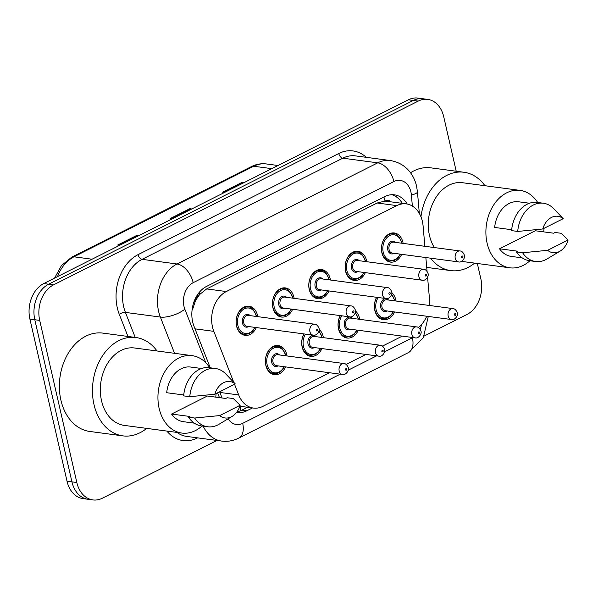 <?xml version="1.0" encoding="UTF-8"?>
<svg xmlns="http://www.w3.org/2000/svg" width="598" height="598" viewBox="0 0 598 598"><rect width="100%" height="100%" fill="white"/><g stroke="black" fill="none" stroke-linecap="round" stroke-linejoin="round"><path stroke-width="0.9" d="M355.459 311.005A14.696 10.869 -82.4 0 1 359.488 318.181A14.696 10.869 -82.4 0 1 359.712 319.332M358.254 330.26A14.696 10.869 -82.4 0 1 347.049 338.042A14.696 10.869 -82.4 0 1 338.498 328.758A14.696 10.869 -82.4 0 1 340.255 315.602M319.123 329.319A14.696 10.869 -82.4 0 1 323.152 336.495A14.696 10.869 -82.4 0 1 323.369 337.646M321.918 348.574A14.696 10.869 -82.4 0 1 310.713 356.348A14.696 10.869 -82.4 0 1 302.162 347.072A14.696 10.869 -82.4 0 1 303.919 333.916M285.582 366.888A14.696 10.869 -82.4 0 1 274.377 374.662A14.696 10.869 -82.4 0 1 265.826 365.378A14.696 10.869 -82.4 0 1 278.257 345.517A14.696 10.869 -82.4 0 1 286.808 354.801A14.696 10.869 -82.4 0 1 287.033 355.959M391.795 292.691A14.696 10.869 -82.4 0 1 395.824 299.867A14.696 10.869 -82.4 0 1 396.048 301.026M394.59 311.954A14.696 10.869 -82.4 0 1 383.385 319.728A14.696 10.869 -82.4 0 1 374.834 310.444A14.696 10.869 -82.4 0 1 376.591 297.296M365.318 272.643A14.696 10.869 -82.4 0 1 354.121 280.417A14.696 10.869 -82.4 0 1 345.562 271.133A14.696 10.869 -82.4 0 1 358 251.28A14.696 10.869 -82.4 0 1 366.552 260.556A14.696 10.869 -82.4 0 1 366.776 261.715M328.982 290.949A14.696 10.869 -82.4 0 1 317.785 298.731A14.696 10.869 -82.4 0 1 309.226 289.447A14.696 10.869 -82.4 0 1 321.664 269.586A14.696 10.869 -82.4 0 1 330.216 278.87A14.696 10.869 -82.4 0 1 330.44 280.021M292.646 309.263A14.696 10.869 -82.4 0 1 281.441 317.037A14.696 10.869 -82.4 0 1 272.89 307.753A14.696 10.869 -82.4 0 1 285.328 287.9A14.696 10.869 -82.4 0 1 293.88 297.184A14.696 10.869 -82.4 0 1 294.104 298.335M256.31 327.577A14.696 10.869 -82.4 0 1 245.105 335.351A14.696 10.869 -82.4 0 1 236.554 326.067A14.696 10.869 -82.4 0 1 248.992 306.206A14.696 10.869 -82.4 0 1 257.544 315.49A14.696 10.869 -82.4 0 1 257.768 316.648M401.654 254.329A14.696 10.869 -82.4 0 1 390.457 262.103A14.696 10.869 -82.4 0 1 381.898 252.827A14.696 10.869 -82.4 0 1 394.336 232.966A14.696 10.869 -82.4 0 1 402.888 242.25A14.696 10.869 -82.4 0 1 403.112 243.401M424.872 246.301L423.085 225.894A27.56 20.384 97.6 0 0 422.367 221.297A27.56 20.384 97.6 0 0 406.326 203.888A27.56 20.384 97.6 0 0 396.825 205.615L226.321 291.54A27.56 20.384 97.6 0 0 213.822 331.344L233.706 382.174M194.836 302.618A27.56 20.384 -82.4 0 1 200.031 294.194L199.687 294.366A9.187 6.795 97.6 0 0 194.836 302.618L192.466 309.801A27.56 11.108 -21.4 0 1 192.063 310.063M391.189 201.877A9.187 6.795 97.6 0 0 385.015 200.973L384.671 201.145A27.56 20.384 -82.4 0 1 386.719 201.279L406.326 203.888M384.671 201.145L377.174 202.999L206.661 288.924L200.031 294.194M429.431 305.473A27.56 20.384 97.6 0 0 429.469 298.821L427.577 277.173M427.062 271.35L425.858 257.551M418.383 327.532A27.56 20.384 97.6 0 0 426.725 316.23M234.536 384.297L238.707 394.949A27.56 20.384 97.6 0 0 253.425 408.06A27.56 20.384 97.6 0 0 262.933 406.334L329.588 372.748M346.122 364.414L365.924 354.435M382.458 346.1L402.26 336.121M216.984 440.449L102.378 498.201A27.56 20.384 -82.4 0 1 92.877 499.921A27.56 20.384 -82.4 0 1 76.836 482.519L39.707 320.393L34.804 319.736A27.56 20.384 -82.4 0 1 48.617 284.222L413.293 100.457A27.56 20.384 -82.4 0 1 422.793 98.73A27.56 20.384 -82.4 0 0 413.293 100.457L48.617 284.222A27.56 20.384 -82.4 0 0 34.804 319.736L71.932 481.861L34.804 319.736L29.9 319.085A27.56 20.384 -82.4 0 1 43.714 283.572L408.389 99.799A27.56 20.384 -82.4 0 1 417.89 98.079L427.697 99.388A27.56 20.384 -82.4 0 1 443.738 116.789L456.207 171.23M92.877 499.921L87.973 499.27A27.56 20.384 -82.4 0 1 71.932 481.861A27.56 20.384 -82.4 0 0 87.973 499.27L83.07 498.612A27.56 20.384 -82.4 0 1 67.028 481.211L29.9 319.085M138.871 235.619L138.168 235.373A7.348 4.418 -116.7 0 0 137.293 235.156L117.619 245.068L119.593 245.329M139.274 235.418L137.293 235.156M243.812 182.734L243.109 182.487A7.348 4.418 -116.7 0 0 242.235 182.27L222.561 192.182L224.534 192.451M244.216 182.532L242.235 182.27M191.338 209.18L190.642 208.926A7.348 4.418 -116.7 0 0 189.768 208.709L170.086 218.629L172.067 218.89M191.741 208.971L189.768 208.709M407.216 204.038A27.56 20.384 97.6 0 0 394.388 194.828A27.56 20.384 97.6 0 0 384.888 196.548L206.489 286.449A27.56 20.384 97.6 0 0 193.999 326.254L210.249 367.8M391.914 194.701A27.56 20.384 -82.4 0 1 402.297 203.357M477.331 263.479L480.867 278.915A27.56 20.384 -82.4 0 1 467.053 314.428L424.154 336.046M39.707 320.393A27.56 20.384 -82.4 0 1 53.521 284.88L418.196 101.107A27.56 20.384 -82.4 0 1 427.697 99.388M236.591 412.388A27.56 20.384 97.6 0 0 237.339 412.508A27.56 20.384 97.6 0 0 246.839 410.781L252.498 407.933M219.645 391.802L222.06 397.976M247.594 407.283L241.936 410.131A27.56 20.384 -82.4 0 1 237.047 411.76M420.962 216.768A49.612 36.695 -82.4 0 1 463.906 172.254A49.612 36.695 -82.4 0 1 484.948 185.716M410.505 172.777A49.612 36.695 -82.4 0 1 430.807 167.844L463.906 172.254M529.925 260.75A39.042 28.876 -82.4 0 1 509.81 267.807A39.042 28.876 -82.4 0 1 487.093 243.147A39.042 28.876 -82.4 0 1 520.118 190.403A39.042 28.876 -82.4 0 1 537.684 202.468M434.32 247.557A39.042 28.876 -82.4 0 1 429.476 235.477A39.042 28.876 -82.4 0 1 462.508 182.726L520.118 190.403M560.162 251.1L547.073 258.941A29.399 21.745 -82.4 0 1 535.599 261.513A29.399 21.745 -82.4 0 1 522.607 252.767L516.478 251.952L517.905 251.235L499.524 248.783L535.3 230.753L553.681 233.205L555.116 232.48L561.245 233.295L568.1 240A18.374 13.59 -82.4 0 1 560.162 251.1A18.374 13.59 -82.4 0 1 547.619 250.315L568.1 240M522.211 257.873L511.327 256.422A27.56 20.384 -82.4 0 1 499.524 248.783M547.619 250.315L522.607 252.767M535.599 261.513L529.469 260.691A29.399 21.745 -82.4 0 1 516.478 251.952M511.671 229.722L494.636 227.449A27.56 20.384 -82.4 0 1 518.608 201.78L529.492 203.23M544.001 228.346A39.042 28.876 -82.4 0 1 543.724 231.875M474.64 263.12A49.612 36.695 -82.4 0 1 450.802 270.602A49.612 36.695 -82.4 0 1 430.53 258.179M542.737 228.982A18.374 13.59 -82.4 0 1 563.211 218.666L542.737 228.982L517.719 231.441A29.399 21.745 -82.4 0 1 543.365 203.23A29.399 21.745 -82.4 0 1 553.763 208.709L563.211 218.666M517.719 231.441L511.589 230.619A29.399 21.745 -82.4 0 1 537.236 202.408L543.365 203.23M146.689 428.385A49.612 36.695 -82.4 0 1 122.859 435.867A49.612 36.695 -82.4 0 1 93.991 404.54A49.612 36.695 -82.4 0 1 135.963 337.519A49.612 36.695 -82.4 0 1 157.005 350.974M122.859 435.867L89.767 431.457A49.612 36.695 -82.4 0 1 60.899 400.129A49.612 36.695 -82.4 0 1 102.863 333.108L135.963 337.519M201.975 426.015A39.042 28.876 -82.4 0 1 181.867 433.072A39.042 28.876 -82.4 0 1 159.143 408.412A39.042 28.876 -82.4 0 1 192.175 355.661A39.042 28.876 -82.4 0 1 209.741 367.733M181.867 433.072L124.257 425.395A39.042 28.876 -82.4 0 1 101.533 400.742A39.042 28.876 -82.4 0 1 134.565 347.991L192.175 355.661M232.211 416.358L219.122 424.199A29.399 21.745 -82.4 0 1 207.656 426.77A29.399 21.745 -82.4 0 1 194.656 418.032L188.527 417.217L189.962 416.492L171.574 414.048L207.349 396.018L225.738 398.47L227.173 397.745L233.302 398.56L240.157 405.257A18.374 13.59 -82.4 0 1 232.211 416.358A18.374 13.59 -82.4 0 1 219.675 415.58L240.157 405.257M194.268 423.137L183.384 421.687A27.56 20.384 -82.4 0 1 171.574 414.048M219.675 415.58L194.656 418.032M207.656 426.77L201.526 425.955A29.399 21.745 -82.4 0 1 188.527 417.217M183.728 394.979L166.693 392.714A27.56 20.384 -82.4 0 1 190.657 367.045L201.548 368.495M216.057 393.611A39.042 28.876 -82.4 0 1 215.773 397.139M214.787 394.246A18.374 13.59 -82.4 0 1 235.268 383.923L214.787 394.246L189.775 396.698A29.399 21.745 -82.4 0 1 215.415 368.488A29.399 21.745 -82.4 0 1 225.812 373.974L235.268 383.923M189.775 396.698L183.646 395.883A29.399 21.745 -82.4 0 1 209.293 367.673L215.415 368.488M385.015 200.973A27.56 16.557 -116.7 0 0 383.909 197.041M240.59 410.744A27.56 16.557 -116.7 0 0 240.187 406.296M199.687 294.366A27.56 16.557 -116.7 0 0 199.194 292.444M377.174 202.999L396.825 205.615M219.892 392.445L238.707 394.949M195.008 328.84L213.822 331.344M206.661 288.924L226.321 291.54M54.56 278.107L61.467 265.557L71.767 257.133A9.187 5.517 63.3 0 1 73.95 256.804A36.747 27.179 97.6 0 0 57.513 276.62M271.761 168.651L253.664 166.244A9.187 5.517 -116.7 0 0 251.481 166.573C256.288 164.173 261.244 163.299 266.334 163.949A36.747 27.179 97.6 0 0 253.664 166.244L73.95 256.804L92.047 259.218M43.714 283.572L53.521 284.88M408.389 99.799L418.196 101.107M67.028 481.211L76.836 482.519M171.125 218.763L190.642 208.926M223.592 192.324L243.109 182.487M118.651 245.21L138.168 235.373M412.358 206.041L411.402 195.06A18.374 13.59 97.6 0 0 410.916 191.995A18.374 13.59 97.6 0 0 393.895 181.538L193.191 282.682A18.374 13.59 97.6 0 0 183.982 306.355A18.374 13.59 97.6 0 0 184.857 309.218L205.809 362.769M174.549 353.313L160.361 317.06A36.747 27.179 -82.4 0 1 158.605 311.334A36.747 27.179 -82.4 0 1 177.023 263.98L377.727 162.843A36.747 27.179 -82.4 0 1 390.397 160.548L355.459 155.891A36.747 27.179 97.6 0 0 342.789 158.186L142.092 259.33A36.747 27.179 97.6 0 0 123.666 306.684A36.747 27.179 97.6 0 0 125.423 312.41L135.215 337.414M127.942 336.45L119.301 314.369A41.344 30.58 -82.4 0 1 138.048 254.658L338.752 153.514A4.597 2.758 -116.7 0 0 342.789 158.186L377.727 162.843A18.374 11.041 63.3 0 1 393.895 181.538M119.301 314.369A4.597 1.854 158.6 0 1 125.423 312.41L160.361 317.06A18.374 7.408 -21.4 0 0 184.857 309.218M338.752 153.514A41.344 30.58 -82.4 0 1 366.282 157.334M197.564 437.863L197.318 437.983A41.344 30.58 -82.4 0 1 166.857 431.068M193.191 282.682A18.374 11.041 63.3 0 0 177.023 263.98L142.092 259.33A4.597 2.758 -116.7 0 1 138.048 254.658M176.993 432.421A36.747 27.179 97.6 0 0 186.74 436.42L221.671 441.07A36.747 27.179 -82.4 0 1 203.171 426.172M217.575 392.841L219.451 397.633M228.1 418.824A18.374 13.59 97.6 0 0 242.691 423.347L340.269 374.169M348.268 370.14L376.605 355.862M384.604 351.826L412.403 337.825A18.374 13.59 97.6 0 0 412.919 337.541M420.117 329.139A18.374 13.59 97.6 0 0 421.635 324.437M242.691 423.347A18.374 11.041 63.3 0 1 238.699 438.117L408.412 352.596L423.317 337.698L428.28 316.439M412.403 337.825A18.374 11.041 63.3 0 1 408.412 352.596M411.402 195.06A18.374 3.573 -5 0 0 417.441 191.823L419.333 213.411M241.936 410.131L246.839 410.781M400.533 254.18L397.618 258.291L394.082 260.601L389.963 261.117A13.784 10.196 -82.4 0 1 381.943 252.408A13.784 10.196 -82.4 0 1 393.604 233.796L390.464 233.377M401.639 243.207A12.864 9.516 97.6 0 0 401.579 242.908A12.864 9.516 97.6 0 0 389.657 235.59A12.864 9.516 97.6 0 0 383.213 252.162A12.864 9.516 97.6 0 0 390.815 260.302A12.864 9.516 97.6 0 0 400.189 254.135M394.097 253.32A6.429 4.754 -82.4 0 1 387.803 249.852A6.429 4.754 -82.4 0 1 389.806 242.437A6.429 4.754 -82.4 0 1 395.547 242.392M393.738 242.153A5.509 4.074 97.6 0 0 389.074 249.598A5.509 4.074 97.6 0 0 392.281 253.081L458.472 261.894A5.509 4.074 -82.4 0 1 455.265 258.418A5.509 4.074 -82.4 0 1 459.929 250.966L393.738 242.153M461.611 257.17A0.919 0.68 97.6 0 0 462.919 256.512A0.919 0.68 97.6 0 0 461.611 257.17M379.76 318.315L382.892 318.734A13.784 10.196 -82.4 0 1 374.879 310.033A13.784 10.196 -82.4 0 1 376.74 297.311M394.575 300.831A12.864 9.516 97.6 0 0 394.508 300.532A12.864 9.516 97.6 0 0 391.526 294.762M378.13 297.498A12.864 9.516 97.6 0 0 376.142 309.786A12.864 9.516 97.6 0 0 383.744 317.919A12.864 9.516 97.6 0 0 393.118 311.76M387.026 310.945A6.429 4.754 -82.4 0 1 380.739 307.469A6.429 4.754 -82.4 0 1 382.742 300.061A6.429 4.754 -82.4 0 1 388.483 300.017M452.858 308.59L386.667 299.777A5.509 4.074 97.6 0 0 382.002 307.223A5.509 4.074 97.6 0 0 385.209 310.706L451.4 319.519A5.509 4.074 -82.4 0 1 448.194 316.036A5.509 4.074 -82.4 0 1 452.858 308.59C454.659 308.605 456.125 309.973 457.268 312.702C458.546 315.116 454.839 320.678 451.4 319.519M455.855 314.129A0.919 0.68 97.6 0 0 454.54 314.795A0.919 0.68 97.6 0 0 455.855 314.129M364.197 272.494L361.282 276.597L357.746 278.907L353.627 279.423A13.784 10.196 -82.4 0 1 345.607 270.722A13.784 10.196 -82.4 0 1 357.268 252.102L354.128 251.691M365.303 261.52A12.864 9.516 97.6 0 0 365.243 261.221A12.864 9.516 97.6 0 0 353.321 253.903A12.864 9.516 97.6 0 0 346.877 270.475A12.864 9.516 97.6 0 0 354.479 278.608A12.864 9.516 97.6 0 0 363.853 272.449M357.761 271.634A6.429 4.754 -82.4 0 1 351.467 268.158A6.429 4.754 -82.4 0 1 353.47 260.75A6.429 4.754 -82.4 0 1 359.211 260.706M357.402 260.466A5.509 4.074 97.6 0 0 352.738 267.911A5.509 4.074 97.6 0 0 355.945 271.395L422.136 280.208A5.509 4.074 -82.4 0 1 418.929 276.725A5.509 4.074 -82.4 0 1 423.593 269.279L357.402 260.466M425.268 275.484A0.919 0.68 97.6 0 0 426.583 274.818A0.919 0.68 97.6 0 0 425.268 275.484M327.861 290.8L324.946 294.911L321.41 297.221L317.291 297.737A13.784 10.196 -82.4 0 1 309.271 289.036A13.784 10.196 -82.4 0 1 320.932 270.416L317.792 269.997M328.967 279.827A12.864 9.516 97.6 0 0 328.907 279.528A12.864 9.516 97.6 0 0 316.985 272.21A12.864 9.516 97.6 0 0 310.541 288.782A12.864 9.516 97.6 0 0 318.143 296.922A12.864 9.516 97.6 0 0 327.517 290.755M321.425 289.948A6.429 4.754 -82.4 0 1 315.131 286.472A6.429 4.754 -82.4 0 1 317.134 279.057A6.429 4.754 -82.4 0 1 322.875 279.019M321.059 278.773A5.509 4.074 97.6 0 0 316.402 286.225A5.509 4.074 97.6 0 0 319.609 289.701L385.8 298.522A5.509 4.074 -82.4 0 1 382.593 295.038A5.509 4.074 -82.4 0 1 387.257 287.593L321.059 278.773M388.932 293.797A0.919 0.68 97.6 0 0 390.247 293.132A0.919 0.68 97.6 0 0 388.932 293.797M291.525 309.114L288.61 313.225L285.074 315.527L280.955 316.05A13.784 10.196 -82.4 0 1 272.935 307.342A13.784 10.196 -82.4 0 1 284.588 288.729L281.456 288.311M292.631 298.14A12.864 9.516 97.6 0 0 292.572 297.841A12.864 9.516 97.6 0 0 280.649 290.523A12.864 9.516 97.6 0 0 274.205 307.095A12.864 9.516 97.6 0 0 281.808 315.236A12.864 9.516 97.6 0 0 291.181 309.069M285.089 308.254A6.429 4.754 -82.4 0 1 278.795 304.786A6.429 4.754 -82.4 0 1 280.798 297.37A6.429 4.754 -82.4 0 1 286.539 297.326M284.723 297.086A5.509 4.074 97.6 0 0 280.066 304.531A5.509 4.074 97.6 0 0 283.273 308.015L349.464 316.828A5.509 4.074 -82.4 0 1 346.257 313.352A5.509 4.074 -82.4 0 1 350.921 305.899L284.723 297.086M352.596 312.104A0.919 0.68 97.6 0 0 353.911 311.446A0.919 0.68 97.6 0 0 352.596 312.104M255.189 327.427L252.274 331.531L248.738 333.841L244.619 334.357A13.784 10.196 -82.4 0 1 236.599 325.656A13.784 10.196 -82.4 0 1 248.252 307.036L245.12 306.617M256.295 316.447A12.864 9.516 97.6 0 0 256.228 316.155A12.864 9.516 97.6 0 0 244.313 308.837A12.864 9.516 97.6 0 0 237.869 325.409A12.864 9.516 97.6 0 0 245.472 333.542A12.864 9.516 97.6 0 0 254.838 327.375M248.753 326.568A6.429 4.754 -82.4 0 1 242.459 323.092A6.429 4.754 -82.4 0 1 244.462 315.684A6.429 4.754 -82.4 0 1 250.203 315.639M248.387 315.4A5.509 4.074 97.6 0 0 243.73 322.845A5.509 4.074 97.6 0 0 246.937 326.329L313.128 335.142A5.509 4.074 -82.4 0 1 309.921 331.658A5.509 4.074 -82.4 0 1 314.578 324.213L248.387 315.4M316.26 330.417A0.919 0.68 97.6 0 0 317.575 329.752A0.919 0.68 97.6 0 0 316.26 330.417M343.424 336.629L346.556 337.048A13.784 10.196 -82.4 0 1 338.543 328.347A13.784 10.196 -82.4 0 1 340.404 315.624M358.239 319.138A12.864 9.516 97.6 0 0 358.172 318.839A12.864 9.516 97.6 0 0 355.19 313.068M341.794 315.811A12.864 9.516 97.6 0 0 339.806 328.093A12.864 9.516 97.6 0 0 347.408 336.233A12.864 9.516 97.6 0 0 356.782 330.066M350.69 329.259A6.429 4.754 -82.4 0 1 344.396 325.783A6.429 4.754 -82.4 0 1 346.406 318.375A6.429 4.754 -82.4 0 1 352.147 318.33M416.522 326.904L350.331 318.084A5.509 4.074 97.6 0 0 345.666 325.536A5.509 4.074 97.6 0 0 348.873 329.012L415.064 337.833A5.509 4.074 -82.4 0 1 411.858 334.349A5.509 4.074 -82.4 0 1 416.522 326.904C418.323 326.912 419.789 328.28 420.932 331.008C422.21 333.43 418.503 338.991 415.064 337.833M419.512 332.443A0.919 0.68 97.6 0 0 418.204 333.108A0.919 0.68 97.6 0 0 419.512 332.443M307.088 354.943L310.22 355.362A13.784 10.196 -82.4 0 1 302.199 346.653A13.784 10.196 -82.4 0 1 304.068 333.938M321.903 337.451A12.864 9.516 97.6 0 0 321.836 337.152A12.864 9.516 97.6 0 0 318.854 331.382M305.458 334.118A12.864 9.516 97.6 0 0 303.47 346.406A12.864 9.516 97.6 0 0 311.072 354.547A12.864 9.516 97.6 0 0 320.446 348.38M314.354 347.565A6.429 4.754 -82.4 0 1 308.06 344.097A6.429 4.754 -82.4 0 1 310.063 336.681A6.429 4.754 -82.4 0 1 315.811 336.637M380.186 345.21L313.995 336.397A5.509 4.074 97.6 0 0 309.33 343.843A5.509 4.074 97.6 0 0 312.537 347.326L378.728 356.139A5.509 4.074 -82.4 0 1 375.522 352.663A5.509 4.074 -82.4 0 1 380.186 345.21C381.987 345.225 383.453 346.593 384.589 349.322C385.874 351.744 382.167 357.298 378.728 356.139M383.176 350.757A0.919 0.68 97.6 0 0 381.868 351.415A0.919 0.68 97.6 0 0 383.176 350.757M270.745 373.249L273.884 373.668A13.784 10.196 -82.4 0 1 265.863 364.967A13.784 10.196 -82.4 0 1 277.524 346.347C280.275 345.786 283.026 348.724 285.784 355.175L285.911 355.81M285.567 355.765A12.864 9.516 97.6 0 0 285.5 355.466A12.864 9.516 97.6 0 0 273.585 348.148A12.864 9.516 97.6 0 0 267.134 364.72A12.864 9.516 97.6 0 0 274.736 372.853A12.864 9.516 97.6 0 0 284.11 366.686M278.018 365.879A6.429 4.754 -82.4 0 1 271.724 362.403A6.429 4.754 -82.4 0 1 273.727 354.995A6.429 4.754 -82.4 0 1 279.475 354.95M343.85 363.524L277.659 354.711A5.509 4.074 97.6 0 0 272.994 362.156A5.509 4.074 97.6 0 0 276.201 365.64L342.392 374.453A5.509 4.074 -82.4 0 1 339.186 370.969A5.509 4.074 -82.4 0 1 343.85 363.524C345.651 363.539 347.117 364.907 348.253 367.635C349.538 370.05 345.831 375.611 342.392 374.453M346.84 369.063A0.919 0.68 97.6 0 0 345.532 369.728A0.919 0.68 97.6 0 0 346.84 369.063M239.843 406.244L253.425 408.06M71.767 257.133L251.481 166.573M266.334 163.949L278.01 165.504M417.441 191.823L416.574 186.262C413.995 174.676 405.788 163.157 390.397 160.548M221.671 441.07C227.606 441.81 233.28 440.831 238.699 438.117M401.991 243.251L401.856 242.624C399.12 236.18 396.369 233.242 393.604 233.796M458.472 261.894C461.91 263.053 465.618 257.499 464.332 255.077C463.203 252.356 461.731 250.988 459.929 250.966M389.963 261.117L386.824 260.698M391.683 294.156L394.927 300.876M382.892 318.734L387.018 318.218L390.546 315.908L393.469 311.805M365.655 261.565L365.52 260.93C362.784 254.494 360.033 251.549 357.268 252.102M422.136 280.208C425.574 281.366 429.282 275.805 427.996 273.391C426.867 270.662 425.395 269.294 423.593 269.279M353.627 279.423L350.488 279.004M329.319 279.871L329.184 279.244C326.448 272.808 323.697 269.862 320.932 270.416M385.8 298.522C389.238 299.68 392.946 294.119 391.66 291.697C390.531 288.976 389.059 287.608 387.257 287.593M317.291 297.737L314.152 297.318M292.983 298.185L292.848 297.557C290.112 291.114 287.354 288.169 284.588 288.729M349.464 316.828C352.902 317.986 356.61 312.433 355.324 310.011C354.195 307.29 352.723 305.922 350.921 305.899M280.955 316.05L277.816 315.632M256.647 316.499L256.512 315.864C253.776 309.428 251.018 306.482 248.252 307.036M313.128 335.142C316.566 336.3 320.266 330.739 318.988 328.324C317.859 325.596 316.387 324.228 314.578 324.213M244.619 334.357L241.48 333.938M355.347 312.462L358.583 319.183M346.556 337.048L350.682 336.532L354.21 334.222L357.133 330.111M319.011 330.776L322.247 337.496M310.22 355.362L314.339 354.846L317.874 352.536L320.797 348.425M277.524 346.347L274.385 345.928M273.884 373.668L278.003 373.152L281.538 370.842L284.461 366.738M509.81 267.807L461.499 261.371M450.802 270.602L426.718 267.396"/></g></svg>
